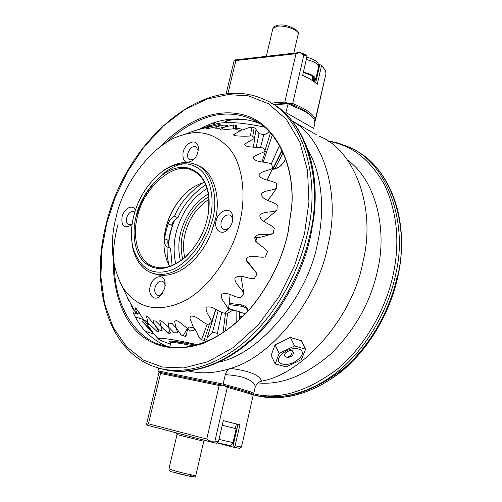 <?xml version="1.0" encoding="UTF-8"?>
<svg xmlns="http://www.w3.org/2000/svg" width="502" height="502" viewBox="0 0 502 502"><rect width="100%" height="100%" fill="white"/><g stroke="black" fill="none" stroke-linecap="round" stroke-linejoin="round"><path stroke-width="0.75" d="M159.046 147.707C187.566 118.133 219.267 107.24 245.647 115.51C273.998 123.498 295.17 162.309 291.813 206.491L288.022 232.721C282.494 258.091 270.86 282.249 253.108 305.21C237.603 323.489 219.763 336.735 202.406 343.619C179.829 350.754 160.596 348.909 144.708 338.072C115.203 318.343 106.662 265.062 118.114 224.087M114.456 266.436C114.481 305.103 135.189 338.674 162.397 345.25C185.828 353.163 224.312 341.09 253.315 304.764C270.892 282.036 282.413 258.11 287.884 233.003L291.643 207.025C294.938 166.382 276.96 128.97 251.163 118.855C224.193 107.798 195.642 115.88 165.509 143.114M239.523 389.684L223.095 385.26L223.12 384.105L240.527 388.799C249.224 391.29 253.642 392.802 253.774 393.33L252.531 394.083C252.28 393.555 247.944 392.087 239.523 389.684M258.103 382.919C281.333 385.235 305.749 375.44 331.333 353.521C355.717 328.898 371.154 301.037 377.648 269.938C387.444 229.188 375.697 180.036 347.597 160.201M256.829 237.559L255.775 241.475M172.111 265.52L170.536 248.239L167.053 246.884C164.863 245.315 164.01 242.61 164.487 238.764L165.993 231.278L168.139 223.848C169.525 220.077 171.653 217.554 174.527 216.28L177.972 217.717C182.91 205.343 192.147 194.343 205.663 184.717M135.176 311.679L132.635 308.937L130.595 303.359M137.554 314.133L137.234 314.032M136.939 313.938L133.262 312.752C140.027 328.051 151.115 339.22 166.545 346.267M217.353 362.394C260.067 355.039 308.397 295.094 317.597 242.93C324.938 211.355 322.428 174.495 307.921 149.897M188.106 370.922C201.547 374.084 215.672 373.243 230.468 368.405C270.86 357.562 317.71 300.303 327.982 245.334C340.883 193.101 323.131 137.51 292.177 121.064M261.567 381.125C258.511 381.853 256.334 384.061 255.035 387.751C255.756 383.817 251.784 380.359 243.131 377.378C238.224 375.967 232.282 375.063 225.304 374.661C226.226 371.436 227.952 369.346 230.468 368.405C249.375 370.834 259.741 375.069 261.567 381.125C303.202 373.921 353.314 316.837 363.097 261.209C376.513 206.912 353.734 149.176 318.99 136.111M158.651 368.041L157.967 370.871L223.12 384.105L225.304 374.661M285.682 113.998L285.883 112.504L313.712 128.418L314.88 123.266L314.447 120.216C313.079 117.255 309.59 114.161 303.98 110.929L287.891 103.801L273.847 104.767M285.883 112.504L288.255 103.243C301.194 107.955 309.477 112.894 313.11 118.064C309.533 112.956 301.382 108.068 288.656 103.387L292.685 103.487C307.193 109.449 314.754 115.096 315.381 120.424L326.024 73.386L325.196 70.129L321.556 65.455L317.283 84.254C313.901 81.217 309.025 78.262 302.656 75.394L307.029 56.349L303.861 54.963L292.685 103.487M202.632 182.929C188.903 192.605 179.534 203.718 174.527 216.28M168.139 223.848L171.59 225.254C172.97 221.495 175.098 218.985 177.972 217.717M252.613 119.526L252.249 119.438M272.636 168.59L273.54 168.584C276 168.609 278.61 167.448 281.371 165.108L284.377 161.625M270.998 103.092L284.791 102.119L287.928 103.268L273.075 104.29L288.255 103.243M255.035 387.751L253.774 393.33M223.095 385.26L159.172 372.233M316.21 134.567L292.076 120.944M199.463 129.102C220.133 117.914 240.075 115.987 259.283 123.316M167.053 246.884L167.222 255.562L168.71 264.636M229.163 303.365L241.286 304.852C244.248 305.166 246.614 307.067 248.383 310.55M285.726 159.297L281.051 165.516C278.077 168.032 275.265 169.281 272.624 169.256L272.31 169.256M170.536 248.239C168.339 246.67 167.48 243.966 167.957 240.132L164.487 238.764M248.076 310.889L245.905 308.046L243.175 306.477L229.031 304.588M158.883 372.139L157.967 370.871M134.31 310.255L132.635 308.937M321.556 65.455L323.351 67.356M320.577 64.03L318.613 65.141M233.988 61.175L234.265 60.221L234.886 59.951L300.14 52.459L306.057 54.919L307.029 56.349M284.791 102.119L296.011 53.689L235.858 60.547L227.902 93.623M315.67 82.893L319.943 64.093M296.011 53.689L300.14 52.459M299.976 52.691L303.861 54.963M234.265 60.221L235.858 60.547M326.024 73.386L314.854 121.459M236.36 424.008L237.967 424.366L232.815 447.018L233.424 447.175L235.124 445.77L241.468 447.037L253.203 395.199C251.54 394.152 242.899 391.554 227.28 387.418L214.925 441.07L218.426 441.904L223.308 420.657L239.887 424.83L235.124 445.77M217.19 442.94L232.815 447.018M158.952 372.647L159.165 372.195L223.528 385.367C241.882 390.179 251.552 393.085 252.531 394.083M252.82 394.553L253.209 395.174L241.456 447.087L239.529 448.324L233.424 447.175M218.426 441.904L216.713 443.335L210.194 441.785L146.942 425.131L146.609 423.876M219.161 385.492L160.558 373.463L148.448 423.788L206.755 439.037L219.161 385.492L222.775 385.191M237.967 424.366L239.887 424.83M148.448 423.788L146.502 424.523M214.925 441.07L210.206 441.264L210.194 441.785M210.206 441.264L206.755 439.037M159.165 372.195L160.558 373.463M223.528 385.367L227.28 387.418M271.331 163.916L279.482 145.511M281.967 150.249L272.956 168.59M256.202 147.142L259.051 133.657L256.076 129.554L256.158 128.863L254.137 127.746L252.77 136.375M268.984 131.392C268.306 132.829 266.581 133.946 263.82 134.731L260.519 147.569M263.82 134.731L259.051 133.657M250.536 135.873L251.709 127.307C246.576 127.47 245.873 129.748 240.489 130.3L235.927 129.685L235.607 128.895L236.95 125.682L235.633 125.174L235.633 127.326M233.505 128.845L233.436 124.992L219.223 128.28L215.383 128.186C216.218 127.1 217.918 125.983 220.485 124.835L219.807 124.691L219.882 125.249M218.251 125.952L218.081 124.778L199.633 129.24L208.305 126.316M195.504 130.407L191.275 131.9M207.213 126.667L192.109 131.562M272.297 135.076L263.274 162.02M264.962 150.5L270.44 132.942M283.147 152.79L275.04 168.44M264.341 127.088C241.838 122.381 225.705 121.34 215.942 123.963L208.487 126.247M208.299 126.284L207.207 126.629M219.807 124.691L218.081 124.778M235.633 125.174L233.436 124.992M254.137 127.746L251.709 127.307M170.517 344.033C162.886 341.592 158.789 339.848 158.237 338.794C159.661 337.344 172.719 339.302 197.418 344.673M142.442 321.795L152.658 332.029L144.149 320.376L145.367 320.301L157.427 331.828L158.538 331.86C158.099 329.274 153.468 323.828 152.972 320.747L155.595 321.054L167.863 333.146L170.291 333.146C168.973 329.557 168.339 326.168 168.377 322.981L172.199 323.652L176.39 328.151L180.915 334.621L181.95 335.386L185.307 336.353L186.863 335.882C186.499 332.487 187.202 329.5 188.965 326.921L193.584 327.9C198.058 331.778 197.11 336.691 201.597 339.854L204.082 340.419L206.611 339.578L207.213 337.771L212.515 332.167L217.41 333.341L218.445 335.512M221.765 312.118L217.41 333.341M212.515 332.167L218.201 310.612M236.178 322.629L236.097 310.776L239.347 311.667L239.774 319.372M236.097 310.776L232.376 310.424L227.531 313.38L225.454 331.019M243.457 315.777L240.107 316.85L240.238 318.933M143.948 319.95L142.217 321.374M167.863 333.146L169.689 330.768M170.391 332.299L169.557 333.422M157.427 331.828L158.437 330.699M239.347 311.667L239.366 312.037M223.013 332.669L225.549 312.865M201.597 339.854L207.194 324.185M209.654 323.489L204.082 340.419M183.098 335.907L187.29 328.615M186.813 333.61L185.307 336.353M227.531 313.38L225.837 312.947M240.107 316.85L239.623 316.706M170.862 342.64C169.281 341.875 168.898 341.391 169.72 341.184C172.632 340.802 181.272 342.126 195.642 345.156M172.437 341.153L173.661 341.736M245.378 313.8L239.36 311.874M235.312 310.688L228.561 308.849M284.891 356.332L286.742 357.229C290.614 357.6 292.886 356.062 293.576 352.63L292.289 350.678C290.106 350.314 287.916 351.017 285.72 352.793C284.289 354.186 284.013 355.366 284.891 356.332L285.117 356.489M298.728 358.899C310.054 349.059 292.61 343.908 281.911 354.174C270.754 364.195 288.324 368.882 298.728 358.899M290.357 337.438L301.388 340.726L305.643 349.179L294.58 345.953L290.357 337.438L275.058 344.849L271.105 355.385L275.152 363.912L286.278 366.918L301.369 359.639L305.643 349.179M294.58 345.953L279.175 353.408L275.058 344.849M279.175 353.408L275.152 363.912M208.317 193.885L208.336 193.872C196.69 201.158 188.35 211.348 183.33 224.438C178.517 236.448 177.564 248.622 180.463 260.965L180.456 260.94M175.738 263.845C172.726 249.94 173.893 236.31 179.252 222.963C184.83 208.386 194.092 196.897 207.044 188.482M222.254 425.257L236.197 428.702L233.022 442.651L219.004 439.388M314.516 80.91L315.62 79.843C316.091 77.835 313.976 75.858 309.288 73.913L303.409 72.1M303.346 72.376L312.501 75.94L312.319 80.521M313.229 81.117L313.581 76.756L314.798 79.655L314.296 81.864M313.581 76.756L312.476 76.756M235.338 428.482L236.367 423.97L223.302 420.676M150.167 286.485C152.357 276.589 163.545 272.555 165.07 282.306L164.825 288.173L160.552 295.766C154.522 301.922 147.82 295.113 150.167 286.485M165.233 285.588L164.317 282.676L162.391 281.126C159.121 280.693 156.668 282.864 155.03 287.64C154.277 291.543 155.143 294.103 157.622 295.32L160.063 295.201L162.447 293.551M216.105 220.824C218.445 209.654 232.225 205.757 232.809 217.322L232.439 221.52L231.66 223.948L230.06 226.973L227.845 229.571C221.319 236.153 213.739 229.703 216.105 220.824M232.432 221.545L232.508 219.65C232.269 217.259 231.322 215.722 229.659 215.038C225.894 214.398 223.07 216.72 221.187 222.003C220.466 225.68 221.338 228.172 223.81 229.477L225.555 229.69L227.13 229.263L230.111 226.898M132.189 223.873L130.438 225.555C123.956 228.661 121.17 225.749 122.068 216.814C123.981 208.455 133.112 203.467 135.352 210.432M134.8 212.202L133.72 211.499C130.671 211.072 128.317 213.199 126.648 217.881C125.927 221.313 126.604 223.578 128.688 224.683L132.139 223.936M183.079 152.319C185.282 142.273 197.393 137.504 198.284 147.456L197.939 151.93C197.085 155.425 195.215 158.356 192.341 160.722C185.382 164.06 182.295 161.261 183.079 152.319M198.196 150.638L195.905 146.578C192.423 145.975 189.737 148.253 187.855 153.405C187.164 156.63 187.842 158.833 189.894 160L194.148 159.084L192.341 160.722M189.543 189.787C177.413 200.354 169.55 213.13 165.949 228.109L163.953 243.815M169.707 266.374L166.601 259.873L164.675 252.443C163.445 244.097 163.859 235.902 165.911 227.858C169.444 213.162 177.162 200.631 189.059 190.264C194.293 186.204 199.47 183.588 204.571 182.408M136.186 216.08C140.566 196.018 158.306 172.77 174.916 168.559C189.838 163.508 206.46 173.792 208.888 196.684C209.566 204.226 209.001 211.668 207.2 219.004C203.762 233.656 196.376 246.488 185.043 257.501C169.199 270.007 155.921 271.827 145.197 262.954C134.423 254.05 131.618 232.953 136.186 216.08M208.788 209.955L208.838 197.449C206.899 183.23 201.214 174.169 191.777 170.26C174.602 160.54 143.258 187.56 137.598 216.406C131.461 236.957 138.615 262.835 154.001 266.606C163.062 269.881 173.566 266.669 185.502 256.968L192.159 249.958M133.758 215.979C131.091 226.195 130.727 236.442 132.672 246.72C139.029 267.522 151.058 275.567 168.76 270.854C186.462 266.104 205.494 240.954 210.024 219.123C214.705 200.925 211.386 179.195 200.436 169.896C189.405 161.155 176.629 161.732 162.115 171.64C147.67 183.312 138.219 198.095 133.758 215.979M162.115 171.64L163.081 170.799C174.903 162.711 185.614 160.577 195.209 164.392C211.16 169.394 218.991 196.728 212.572 219.713L208.248 233.028L201.384 246.331L197.079 252.525L192.304 258.166L187.183 263.098L181.856 267.196L176.472 270.383L171.163 272.636L166.062 273.985L161.261 274.487L156.819 274.23L152.533 273.239C142.706 269.938 136.124 261.555 132.779 248.076L131.574 239.002M153.556 273.609L159.354 275.146L163.796 275.403L168.597 274.908L173.698 273.571L179.007 271.325L184.391 268.15L189.718 264.065L194.832 259.145L199.601 253.516L203.906 247.342L207.64 240.797L210.758 234.07L215.069 220.78C221.438 197.926 213.676 170.699 197.788 165.591M239.843 221.84C233.254 252.958 208.813 289.522 182.577 301.827C156.831 313.16 136.795 308.215 122.469 287.006C111.532 265.934 109.461 242.46 116.251 216.569C123.423 182.954 153.436 142.819 181.975 135.239C200.386 129.02 216.594 133.959 230.606 150.054C243.351 167.047 246.005 196.621 239.843 221.84M144.206 320.326L136.048 308.335L135.214 307.789L137.096 314.126L134.887 311.29L127.069 296.864L128.437 300.409L128.926 300.158M191.532 131.813L208.192 126.397L211.8 125.72L206.253 128.6L207.27 128.7L223.93 125.092L227.406 125.406L220.472 129.572L221.3 130.056L238.826 128.23L242.014 129.572L233.505 134.812L234.12 135.584C239.711 136.255 245.735 136.356 252.173 135.885L254.909 138.245C251.144 140.096 247.737 142.104 244.687 144.275L245.924 145.906L248.39 146.753L263.274 147.927L265.407 151.227L254.313 156.26L253.648 156.881L253.566 158.707C257.633 162.874 265.778 161.431 271.482 163.959L272.881 168.088C268.984 170.918 261.843 170.743 259.101 174.495L259.076 175.512C262.326 180.701 270.967 179.885 276.263 183.343L276.828 188.112C272.26 190.917 264.767 189.85 261.398 193.929L261.222 194.889C263.519 200.894 272.504 200.888 277.248 205.174L276.922 210.357C271.745 212.848 264.359 210.991 260.161 214.875L259.798 215.904C261.071 222.455 270.208 223.39 274.28 228.36L273.063 233.681L265.721 234.597L258.279 234.767L256.02 235.67L254.803 237.471C255.054 244.254 264.134 246.206 267.459 251.665L265.407 256.829C259.239 258.517 251.339 253.661 246.482 258.442L246.118 260.463L257.131 273.816L254.357 278.554C247.969 279.388 240.74 273.753 235.275 277.681L234.836 278.685C235.187 284.458 241.838 288.204 243.872 293.626L240.533 297.673C234.12 297.573 227.657 291.342 221.809 294.203L221.269 295.044C220.905 300.409 227.061 304.808 228.429 310.06L224.714 313.229C218.47 312.144 212.81 305.549 206.83 307.186L206.134 307.971C205.538 312.708 210.809 317.515 211.668 322.34L207.778 324.493C201.867 322.46 197.016 315.733 191.13 316.078L190.289 316.756L189.963 318.475L194.481 329.99L190.616 331.05L179.007 321.688L176.629 320.634L174.564 321.048C175.254 324.85 176.309 328.766 177.727 332.807L174.068 332.776C169.732 327.982 165.283 323.928 160.728 320.621L159.73 320.822L162.171 330.868L158.883 329.795L147.4 316.423L146.433 316.273L148.46 324.48L145.662 322.46L144.231 320.364M186.236 163.79C167.492 163.238 142.097 190.823 136.676 216.193M137.096 314.126L139.242 312.614M253.328 146.954L254.909 138.245M262.038 161.795L265.407 151.227M267.114 179.923L272.881 168.088M267.961 200.26L276.828 188.112M263.857 221.175L276.922 210.357M254.451 237.603L261.228 237.12L273.063 233.681M257.131 273.816L246.175 259.572M243.872 293.626L241.198 277.731M228.429 310.06L230.104 294.781M211.668 322.34L215.647 309.414M157.415 367.69L158.827 368.091C108.557 354.487 89.419 286.962 106.342 223.559C125.287 142.267 203.53 71.472 264.146 99.484C302.003 113.847 321.782 178.223 307.218 234.183C299.192 271.494 276.106 314.88 245.296 341.398C214.448 367.947 181.517 374.555 158.827 368.091L161.531 368.857C184.24 375.327 217.165 368.75 247.994 342.289C278.773 315.846 301.815 272.58 309.803 235.356C323.652 181.542 306.082 119.056 270.063 102.577M277.198 106.989C304.796 125.92 320.169 168.917 313.769 218.05L310.644 235.978M253.184 393.687C278.177 400.289 306.157 392.162 337.118 369.309C365.964 345.564 386.647 307.117 393.386 273.603C400.012 242.077 397.101 212.547 384.645 185.012C370.219 159.492 351.419 144.921 328.239 141.3M327.31 140.692L338.398 143.089L349.041 147.142C387.205 162.303 408.421 223.001 395.651 274.312C388.818 308.423 367.552 347.591 338.041 371.392C308.498 395.212 275.905 400.922 252.889 394.647M398.105 275.56C390.142 313.48 368.28 349.863 340.557 372.252C311.077 394.566 282.344 402.171 254.37 395.08C277.386 401.631 310.035 396.247 339.798 372.534C369.522 348.84 390.976 309.527 397.81 275.291C409.902 226.038 391.064 167.317 354.82 150.18M304.551 233.562L308.931 202.111L307.55 170.63L299.82 142.091L286.259 119.238L268.407 103.726L248.314 95.826L227.921 94.614L206.975 99.089L185 109.555L163.445 125.908L143.848 147.199L127.458 171.809L115.027 197.832L106.7 223.509L101.893 249.569L100.889 276.809L104.548 303.459L113.214 327.417L126.504 346.731L143.384 360.072L162.372 367.037L183.713 367.928L208.023 361.716L233.618 347.309L258.135 324.976L279.125 296.563L294.806 265.043L304.551 233.562M215.327 124.151L213.13 123.021M209.924 125.807L208.186 124.916M310.619 236.072C305.141 261.636 294.034 286.623 277.311 311.027C244.769 357.261 197.079 379.205 161.531 368.857M397.352 275.623C390.863 307.826 371.474 344.648 344.039 368.267C314.547 391.234 287.288 400.226 262.27 395.243M228.617 308.341L234.917 310.575M244.913 307.306L241.757 306.164L241.286 304.852M143.741 319.642L135.364 316.963M153.807 333.981L145.492 331.402M272.624 169.256L273.54 168.584M293.77 53.193L298.094 34.556C300.56 30.653 285.393 24.893 277.217 26.242L272.931 28.376L272.774 29.022M204.389 440.254L203.756 441.233L177.018 434.625M168.961 468.742L172.657 470.205C180.494 472.608 197.261 476.436 195.824 475.438L203.749 441.264M190.34 475.488C201.415 478.795 183.82 475.363 173.472 472.175M184.579 343.199L184.516 343.186C170.962 340.927 172.537 341.981 171.948 341.843L170.755 343.042M192.95 345.803L183.65 344.002C176.422 342.709 172.148 342.27 170.843 342.69L169.845 346.838M177.187 341.711L177.357 342.069M249.005 120.103C235.57 118.943 227.337 119.777 224.306 122.613L224.168 122.745M292.289 350.678L291.976 353.276L290.74 355.604L290.2 356.175L286.742 357.229M174.652 220.045L174.213 221.144C171.201 228.692 169.268 236.837 168.421 245.578M182.766 259.258C180.017 247.762 180.889 236.404 185.382 225.178C190.082 212.948 197.87 203.461 208.757 196.715M208.995 199.275C199.018 205.845 191.871 214.762 187.56 226.025C183.425 236.335 182.483 246.865 184.749 257.626M225.266 444.32C231.428 445.996 228.83 445.456 217.479 442.701L229.132 445.393C229.916 446.215 231.209 445.312 233.016 442.682M315.777 79.153L318.469 67.331C318.952 65.247 316.862 63.227 312.181 61.257L306.32 59.437M361.904 154.541C392.865 175.211 409.174 224.162 398.117 275.51M253.108 305.21L253.315 304.764M251.163 118.855L258.379 122.733M254.37 395.08L252.895 394.666M281.051 165.516L281.371 165.108M291.813 206.491L291.643 207.025M266.33 56.343L272.931 28.376C272.944 27.089 274.65 26.054 278.064 25.257C287.069 23.243 301.075 31.45 298.251 33.866M234.133 60.56L226.126 93.811M195.799 475.532C195.535 477.226 193.446 477.458 189.536 476.222L173.385 472.156C170.398 471.773 168.917 470.663 168.942 468.837L177.005 434.657L176.44 432.893M159.052 372.239L146.515 424.272M254.552 137.912L256.158 128.863M254.583 137.943L256.076 129.554M282.149 150.631L273.257 168.584M158.237 338.794L142.223 321.399M206.611 339.578L206.824 338.875M207.056 338.122L215.772 309.571M207.213 337.771L215.829 309.502M177.137 341.705L177.313 342.063M224.024 122.758L224.482 122.256C226.477 120.204 231.083 119.074 238.312 118.867M173.861 220.968L170.14 232.683L168.076 244.505M311.786 58.784C319.328 62.449 318.149 63.817 318.632 66.597M311.679 58.74L306.829 57.228M165.07 282.306L165.133 284.829M232.809 217.322L232.508 219.65M198.284 147.456L198.158 150.136M208.888 196.684L208.838 197.449M132.672 246.72L132.779 248.076M152.533 273.239L155.062 274.155M122.469 287.006L127.571 297.724M181.975 135.239L192.661 131.405M185.043 257.501L185.502 256.968M130.438 225.555L131.944 224.156M227.845 229.571L229.157 227.914M160.552 295.766L162.083 293.908"/></g></svg>
